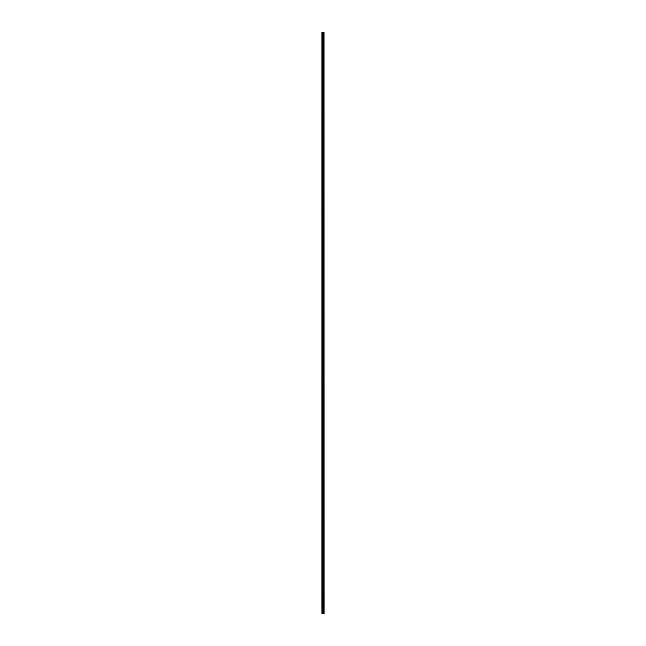 <?xml version="1.0" encoding="UTF-8"?>
<svg xmlns="http://www.w3.org/2000/svg" width="646" height="646" viewBox="0 0 646 646"><rect width="100%" height="100%" fill="white"/><g stroke="black" fill="none" stroke-linecap="round" stroke-linejoin="round"><path stroke-width="0.97" d="M323.993 32.3L324.05 613.7L323.993 32.3L321.95 32.3L321.95 613.7L322.047 32.3M322.047 613.7L323.993 613.7M323.38 613.7L323.38 32.3M323.339 613.7L323.339 32.3M323.961 613.7L323.961 32.3M323.791 613.7L323.791 32.3M323.735 613.7L323.735 32.3M323.598 613.7L323.598 32.3M323.541 613.7L323.541 32.3M323.178 613.7L323.178 32.3M323.04 613.7L323.04 32.3M322.984 613.7L322.984 32.3M322.847 613.7L322.847 32.3M322.491 613.7L322.491 32.3M322.427 613.7L322.427 32.3"/></g></svg>
